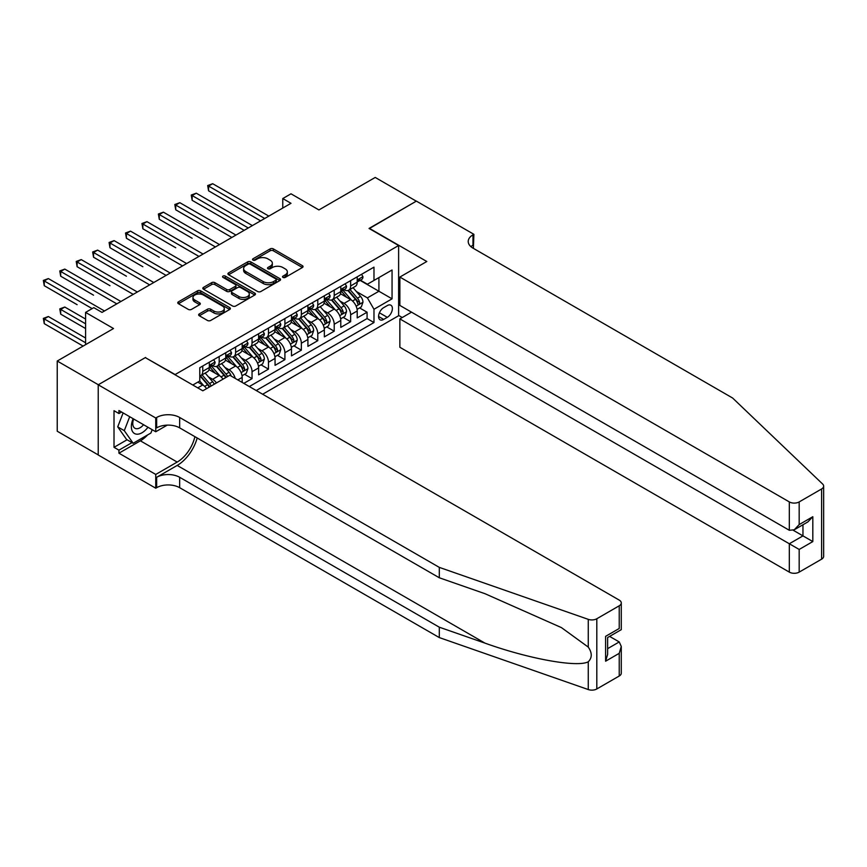 <?xml version="1.0" encoding="UTF-8"?>
<svg xmlns="http://www.w3.org/2000/svg" width="867" height="867" viewBox="0 0 867 867"><rect width="100%" height="100%" fill="white"/><g stroke="black" fill="none" stroke-linecap="round" stroke-linejoin="round"><path stroke-width="1.3" d="M282.989 277.418A1.593 0.921 0 0 0 285.243 277.418L302.388 267.524A2.276 1.322 0 0 0 303.049 266.592A2.276 1.322 0 0 0 302.388 265.66L273.354 248.905A2.276 1.322 0 0 0 270.125 248.905L252.98 258.8A1.593 0.921 0 0 0 252.514 259.45A1.593 0.921 0 0 0 252.98 260.1A1.593 0.921 0 0 0 255.245 260.1L257.456 258.821A7.304 4.216 0 0 1 267.784 258.821L270.201 260.219A7.304 4.216 0 0 1 272.346 263.2A7.304 4.216 0 0 1 270.201 266.18L267.99 267.459A1.593 0.921 0 0 0 267.513 268.109A1.593 0.921 0 0 0 267.99 268.759A1.593 0.921 0 0 0 270.244 268.759L272.466 267.48A7.304 4.216 0 0 1 282.783 267.48L285.2 268.878A7.304 4.216 0 0 1 287.345 271.859A7.304 4.216 0 0 1 285.2 274.839L282.989 276.118A1.593 0.921 0 0 0 282.523 276.768A1.593 0.921 0 0 0 282.989 277.418L282.989 276.118M199.312 313.897A2.276 1.322 0 0 0 198.641 314.829A2.276 1.322 0 0 0 199.312 315.761L207.462 320.465A2.276 1.322 0 0 0 210.681 320.465L229.722 309.476A2.276 1.322 0 0 0 230.384 308.544A2.276 1.322 0 0 0 229.722 307.612L200.689 290.857A2.276 1.322 0 0 0 197.459 290.857L178.429 301.846A2.276 1.322 0 0 0 177.757 302.778A2.276 1.322 0 0 0 178.429 303.71L188.269 309.389A2.276 1.322 0 0 0 191.488 309.389L199.638 304.685A2.276 1.322 0 0 0 200.299 303.753A2.276 1.322 0 0 0 199.638 302.821L194.761 300.004A6.102 3.522 0 0 1 192.973 297.511A6.102 3.522 0 0 1 196.733 294.26A6.102 3.522 0 0 1 203.387 295.018L222.505 306.062A6.102 3.522 0 0 1 224.282 308.544A6.102 3.522 0 0 1 220.521 311.806A6.102 3.522 0 0 1 213.867 311.036L210.681 309.205A2.276 1.322 0 0 0 207.462 309.205L199.312 313.897L199.312 315.761M145.558 357.757L175.145 374.544L398.625 245.513L369.049 228.444L416.29 201.166L375.216 177.442L318.926 209.933L290.998 193.807L282.772 198.554L290.998 203.301L102.013 312.402L93.799 307.655L85.584 312.402L85.584 344.654M145.558 357.464L98.318 384.742L57.233 361.03L113.523 328.528L85.584 312.402M257.618 291.507A2.276 1.322 0 0 0 260.848 291.507L279.878 280.518A2.276 1.322 0 0 0 280.55 279.586A2.276 1.322 0 0 0 279.878 278.654L250.845 261.888A2.276 1.322 0 0 0 247.626 261.888L228.585 272.877A2.276 1.322 0 0 0 227.923 273.809A2.276 1.322 0 0 0 228.585 274.741L257.618 291.507M223.664 277.765A1.593 0.921 0 0 1 225.279 277.993L254.768 295.018L235.77 305.986A2.276 1.322 0 0 1 232.54 305.986L203.507 289.22L203.507 287.367A2.276 1.322 0 0 0 202.835 288.288A2.276 1.322 0 0 0 203.507 289.22M203.507 287.367L211.656 282.664A2.276 1.322 0 0 1 214.875 282.664L226.655 289.459A2.276 1.322 0 0 0 229.874 289.459L235.282 286.338A2.276 1.322 0 0 0 235.954 285.406A2.276 1.322 0 0 0 235.282 284.474L223.025 277.397A1.593 0.921 0 0 1 222.559 276.746A1.593 0.921 0 0 1 223.545 275.89A1.593 0.921 0 0 1 225.279 276.096L254.8 293.133A2.276 1.322 0 0 1 255.472 294.065A2.276 1.322 0 0 1 254.8 294.997L254.8 293.133M98.231 454.904L57.233 431.235L57.233 361.03M243.833 383.366L252.048 378.63L244.57 374.306M241.351 357.93L245.469 360.314A9.299 5.365 60 0 1 252.048 371.694L258.615 367.901L258.615 374.826L268.477 369.136L261 364.823M257.781 348.447L261.91 350.832A9.299 5.365 60 0 1 268.477 362.211L275.056 358.418L275.056 365.343L284.907 359.653L277.44 355.329M274.21 338.954L278.34 341.338A9.299 5.365 60 0 1 284.907 352.728L291.485 348.924L291.485 355.86L301.348 350.16L293.87 345.846M290.651 329.471L294.769 331.855A9.299 5.365 60 0 1 301.348 343.234L307.915 339.441L307.915 346.367L317.777 340.677L310.299 336.363M307.081 319.977L311.21 322.361A9.299 5.365 60 0 1 317.777 333.752L324.356 329.959L324.356 336.884L334.207 331.183L326.729 326.87M323.51 310.494L327.639 312.879A9.299 5.365 60 0 1 334.207 324.258L340.785 320.465L340.785 327.39L350.647 321.7L350.647 314.775A9.299 5.365 -120 0 0 344.069 303.385L339.94 301.012M343.169 317.387L350.647 321.7M206.595 388.644A9.299 5.365 -120 0 0 202.748 384.981L197.817 382.13M223.025 379.15A9.299 5.365 -120 0 0 219.178 375.498L209.023 369.624M216.457 382.943A9.299 5.365 60 0 0 212.61 379.291L208.481 376.907M242.186 382.423L242.186 377.394A9.299 5.365 -120 0 0 235.618 366.004L225.453 360.141M235.228 378.402A9.299 5.365 60 0 0 229.04 369.797L224.911 367.424M258.615 367.901A9.299 5.365 -120 0 0 252.048 356.521L241.882 350.647M275.056 358.418A9.299 5.365 -120 0 0 268.477 347.028L258.312 341.165M291.485 348.924A9.299 5.365 -120 0 0 284.907 337.545L274.752 331.682M307.915 339.441A9.299 5.365 -120 0 0 301.348 328.062L291.182 322.188M324.356 329.959A9.299 5.365 -120 0 0 317.777 318.568L307.612 312.705M340.785 320.465A9.299 5.365 -120 0 0 334.207 309.085L324.052 303.212M387.289 305.574L383.669 307.655A7.207 4.162 120 0 0 378.966 314.006A7.207 4.162 120 0 0 380.071 319.782A7.207 4.162 120 0 0 383.669 319.424L387.289 317.333A7.207 4.162 120 0 0 391.992 310.993A7.207 4.162 120 0 0 390.887 305.217A7.207 4.162 120 0 0 387.289 305.574M262.647 394.236L398.625 315.718L398.625 245.513M256.242 390.529L373.98 322.557L373.98 309.27L367.402 297.89L356.38 291.518M192.81 385.024L199.789 380.992L199.789 367.716L373.98 267.144L373.98 280.431L392.057 269.995L392.057 298.833L373.98 309.27M212.523 365.581L212.61 365.625A9.299 5.365 60 0 0 217.259 366.091L223.827 362.287A9.299 5.365 -120 0 0 225.756 358.038L225.756 352.728M228.953 356.088L229.04 356.142A9.299 5.365 60 0 0 233.689 356.597L240.257 352.804A9.299 5.365 -120 0 0 242.186 348.545L242.186 343.234M245.383 346.605L245.469 346.648A9.299 5.365 60 0 0 250.119 347.114L256.697 343.321A9.299 5.365 -120 0 0 258.615 339.062L258.615 333.752M261.823 337.111L261.91 337.165A9.299 5.365 60 0 0 266.559 337.621L273.127 333.828A9.299 5.365 -120 0 0 275.056 329.579L275.056 324.258M278.253 327.628L278.34 327.672A9.299 5.365 60 0 0 282.989 328.138L289.556 324.345A9.299 5.365 -120 0 0 291.485 320.086L291.485 314.775M294.682 318.135L294.769 318.189A9.299 5.365 60 0 0 299.418 318.655L305.997 314.851A9.299 5.365 -120 0 0 307.915 310.603L307.915 305.282M311.123 308.652L311.21 308.706A9.299 5.365 60 0 0 315.848 309.161L322.426 305.368A9.299 5.365 -120 0 0 324.356 301.109L324.356 295.799M327.553 299.169L327.639 299.213A9.299 5.365 60 0 0 332.289 299.679L338.856 295.885A9.299 5.365 -120 0 0 340.785 291.626L340.785 286.316M249.338 386.541L367.077 318.568L367.077 312.218L357.215 317.907L357.215 310.982A9.299 5.365 -120 0 0 350.647 299.592L340.482 293.729M343.982 289.676L344.069 289.73A9.299 5.365 -120 0 0 348.718 290.185A9.299 5.365 -120 0 0 350.647 285.937L350.647 280.615M348.718 290.185L355.297 286.392A9.299 5.365 -120 0 0 357.215 282.133L357.215 276.822M202.748 366.004L202.748 371.314A9.299 5.365 60 0 1 200.819 375.574A9.299 5.365 60 0 1 199.789 375.953M200.819 375.574L207.397 371.78A9.299 5.365 -120 0 0 209.326 367.521L209.326 362.211M219.178 356.521L219.178 361.832A9.299 5.365 60 0 1 217.259 366.091M235.618 347.028L235.618 352.349A9.299 5.365 60 0 1 233.689 356.597M252.048 337.545L252.048 342.855A9.299 5.365 60 0 1 250.119 347.114M268.477 328.051L268.477 333.372A9.299 5.365 60 0 1 266.559 337.621M284.907 318.568L284.907 323.879A9.299 5.365 60 0 1 282.989 328.138M301.348 309.085L301.348 314.396A9.299 5.365 60 0 1 299.418 318.655M317.777 299.592L317.777 304.902A9.299 5.365 60 0 1 315.848 309.161M334.207 290.109L334.207 295.419A9.299 5.365 60 0 1 332.289 299.679M334.207 324.258L334.207 331.183M317.777 333.752L317.777 340.677M301.348 343.234L301.348 350.16M284.907 352.728L284.907 359.653M268.477 362.211L268.477 369.136M252.048 371.694L252.048 378.63M367.402 297.89L378.912 291.247L378.912 277.581L392.057 269.995M360.087 280.377L392.057 298.833M360.412 280.193L367.402 284.224L373.98 280.431M282.772 198.554L282.772 208.037M359.599 307.893L367.077 312.218M367.077 318.568L373.98 322.557M283.628 277.646L285.2 276.736A7.304 4.216 0 0 0 287.345 273.755L287.345 271.859M272.346 263.2L272.346 265.096A7.304 4.216 0 0 1 270.201 268.076L268.629 268.987M302.388 265.66L302.388 267.524L273.354 250.801A2.276 1.322 0 0 0 270.125 250.801L253.619 260.328M279.846 280.54L250.845 263.785A2.276 1.322 0 0 0 247.626 263.785L228.617 274.763M275.847 280.236A1.593 0.921 0 0 0 276.313 279.586A1.593 0.921 0 0 0 275.847 278.936L250.368 264.218A1.593 0.921 0 0 0 248.103 264.218L245.762 265.573A7.304 4.216 0 0 0 243.627 268.553A7.304 4.216 0 0 0 245.762 271.534L263.189 281.591A7.304 4.216 0 0 0 273.506 281.591L275.847 280.236L275.847 282.133A1.593 0.921 0 0 0 276.313 281.482L276.313 279.586M243.627 268.553L243.627 270.45A7.304 4.216 0 0 0 245.762 273.43L245.762 271.534M275.847 282.133L273.506 283.487A7.304 4.216 0 0 1 263.189 283.487L245.762 273.43M203.539 289.242L211.656 284.56L211.656 282.664M235.954 285.406L235.954 287.302A2.276 1.322 0 0 1 235.282 288.234L229.874 291.355A2.276 1.322 0 0 1 226.655 291.355L214.875 284.56A2.276 1.322 0 0 0 211.656 284.56M238.869 296.514A6.102 3.522 0 0 0 245.524 297.273A6.102 3.522 0 0 0 249.284 294.021A6.102 3.522 0 0 0 247.496 291.529L240.766 287.638A2.276 1.322 0 0 0 237.536 287.638L232.139 290.759A2.276 1.322 0 0 0 231.467 291.691A2.276 1.322 0 0 0 232.139 292.623L238.869 296.514L238.869 298.411A6.102 3.522 0 0 0 245.524 299.169A6.102 3.522 0 0 0 249.284 295.918L249.284 294.021M231.467 291.691L231.467 293.588A2.276 1.322 0 0 0 232.139 294.52L232.139 292.623M238.869 298.411L232.139 294.52M224.282 308.544L224.282 310.44A6.102 3.522 0 0 1 220.521 313.702A6.102 3.522 0 0 1 213.867 312.933L210.681 311.101A2.276 1.322 0 0 0 207.462 311.101L199.345 315.783M192.973 297.511L192.973 299.408A6.102 3.522 0 0 0 194.761 301.9L194.761 300.004M199.638 302.821L199.638 304.685L194.761 301.9M229.69 309.497L200.689 292.753A2.276 1.322 0 0 0 197.459 292.753L178.45 303.721L178.429 301.846M357.074 309.356L361.322 306.896L362.97 302.16A6.156 3.555 -120 0 0 360.574 296.373L353.064 287.681M351.558 300.199L342.974 290.261M346.67 297.305L341.696 291.54A14.761 8.518 -120 0 0 341.24 291.019M208.579 228.769L175.719 209.792L175.719 205.056L179.827 202.683L235.943 235.076M347.884 290.521L355.47 299.31A6.156 3.555 60 0 1 357.67 303.558C358.591 304.794 359.252 304.415 359.642 302.42A6.156 3.555 -120 0 0 357.442 298.172L349.943 289.48M348.328 290.38L356.489 299.83A3.132 1.81 60 0 1 357.28 301.055L359.642 302.42M357.67 303.558L358.114 304.284M361.572 274.308L362.97 276.725A6.156 3.555 60 0 1 361.691 279.456L358.57 281.255A6.156 3.555 -120 0 0 359.642 279.835L359.512 279.293M264.695 218.473L208.579 186.08L212.686 183.706L268.813 216.1M357.421 281.547L357.442 281.547A6.156 3.555 -120 0 0 358.57 281.255M358.851 279.38L359.642 279.835C359.252 278.914 358.602 279.293 357.67 280.973A6.156 3.555 60 0 1 357.215 281.851M260.588 220.847L208.579 190.816L208.579 186.08L207.679 185.56L212.686 183.706M208.579 190.816L207.679 185.56M133.139 418.707A15.107 8.724 120 0 0 136.693 434.183A15.107 8.724 120 0 0 147.954 427.258M133.648 418.999A10.339 5.971 120 0 0 134.916 428.255A10.339 5.971 120 0 0 136.422 428.721A10.339 5.971 120 0 0 143.564 424.711M152.191 429.696L150.901 433.034L133.16 443.275L126.582 439.482L117.717 426.867L123.125 412.92M133.16 443.275L124.284 430.661L129.703 416.713M117.717 426.867L124.284 430.661M411.532 312.163L399.86 318.904L399.86 347.266L789.317 572.122L789.317 543.75L802.961 535.882L802.961 524.763M399.86 318.904L799.179 549.45L799.179 572.122L821.613 559.172L821.613 488.966A6.969 4.021 0 0 0 823.65 486.116A6.969 4.021 0 0 0 822.642 484.035L732.626 398.029L472.981 248.125A16.267 9.396 180 0 1 468.223 241.481A16.267 9.396 180 0 1 472.981 234.838L473.891 234.318L416.377 201.111L369.299 228.585M369.299 228.292L426.813 261.498L399.86 277.061L789.317 501.917A6.969 4.021 0 0 0 799.179 501.917L821.613 488.966M473.891 234.318L473.393 248.363M398.625 315.436L402.245 317.528M399.86 277.061L399.86 305.433L789.317 530.279L789.317 501.917M823.65 486.116L823.65 556.321A6.969 4.021 180 0 1 821.613 559.172M799.179 572.122A6.969 4.021 180 0 1 789.317 572.122M470.933 246.683A16.267 9.396 180 0 1 472.981 245.231L472.981 234.838M793.262 530.279L812.812 541.572L799.179 549.45M799.179 501.917L799.179 524.589L794.248 529.791L789.317 530.279M799.179 524.589L812.812 516.71L807.881 521.912L794.248 529.791M619.233 676.011L619.233 653.328L621.281 646.457L621.281 673.16A6.969 4.021 180 0 1 619.233 676.011L596.81 688.962A6.969 4.021 180 0 1 588.27 689.558L439.298 637.581L439.298 627.199L179.664 477.294A16.267 9.396 -0 0 0 156.656 477.294L177.193 465.438A30.269 17.481 120 0 0 197.188 437.987M439.298 627.199L484.978 643.13C528.642 658.866 577.411 667.677 588.27 661.792C592.226 657.739 592.226 652.851 588.27 647.107L561.469 627.621L484.978 593.7L439.298 577.769L179.664 427.865A16.267 9.396 -0 0 0 156.656 427.865L156.656 417.471L155.746 417.992L98.231 384.785L145.32 357.605L202.835 390.811L229.777 375.259L619.233 600.105A6.969 4.021 -0 0 1 621.281 602.955A6.969 4.021 -0 0 1 619.233 605.795L596.81 618.745L596.81 688.962M439.298 637.581L179.664 487.688A16.267 9.396 -0 0 0 156.656 487.688L155.746 488.208L98.231 455.002L98.231 384.785M439.298 577.769L439.298 567.376L179.664 417.471A16.267 9.396 -0 0 0 156.656 417.471M588.27 647.107L588.27 619.352L439.298 567.376M147.628 434.92A26.14 15.097 -60 0 1 140.389 440.815L118.942 453.192L118.942 450.157L132.012 442.614M121.575 412.02L118.942 413.537L114.011 410.687L114.011 447.318L118.942 450.157M118.942 413.537L118.942 410.503L155.746 431.755L155.746 417.992M155.746 488.208L155.746 474.444L177.193 462.068A26.14 15.097 120 0 0 194.891 436.665M118.942 453.192L155.746 474.444M609.609 636.389L619.233 641.948L621.281 646.457M167.223 425.133L155.746 431.755M588.27 619.352A6.969 4.021 -0 0 0 596.81 618.745M114.011 447.318L127.081 439.764M619.233 653.328L605.599 661.207L607.637 654.336L607.637 637.527L621.281 629.659L621.281 602.955M605.599 661.207L605.599 636.345C608.255 637.884 608.255 637.884 605.599 636.345L619.233 628.477C621.899 630.006 621.899 630.006 619.233 628.477L619.233 605.795M340.644 318.839L344.893 316.39L346.54 311.643A6.156 3.555 -120 0 0 344.134 305.856L336.624 297.164M335.128 309.682L326.545 299.744M330.24 306.788L325.255 301.022A14.761 8.518 -120 0 0 324.8 300.513M192.149 238.262L159.279 219.286L159.279 214.539L163.397 212.166L219.514 244.57M331.443 300.015L339.04 308.804A6.156 3.555 60 0 1 341.24 313.041C342.162 314.288 342.823 313.908 343.213 311.903A6.156 3.555 -120 0 0 341.013 307.666L333.502 298.974M331.898 299.863L340.059 309.313A3.132 1.81 60 0 1 340.85 310.538L343.213 311.903M341.24 313.041L341.685 313.778M324.215 328.322L328.463 325.873L330.099 321.126A6.156 3.555 -120 0 0 327.704 315.35L320.194 306.658M318.688 319.175L310.115 309.237M313.811 316.282L308.825 310.516A14.761 8.518 -120 0 0 308.37 309.996M175.719 247.745L142.849 228.769L142.849 224.022L146.957 221.659L203.073 254.053M315.014 309.497L322.611 318.287A6.156 3.555 60 0 1 324.8 322.535C325.732 323.77 326.393 323.391 326.772 321.397A6.156 3.555 -120 0 0 324.583 317.149L317.073 308.457M315.458 309.356L323.619 318.796A3.132 1.81 60 0 1 324.41 320.031L326.772 321.397M324.8 322.535L325.255 323.261M307.785 337.816L312.022 335.366L313.67 330.62A6.156 3.555 -120 0 0 311.275 324.832L303.764 316.141M302.258 328.658L293.675 318.72M297.37 325.764L292.396 319.999A14.761 8.518 -120 0 0 291.941 319.49M159.279 257.228L126.419 238.262L126.419 233.516L130.527 231.142L186.643 263.546M298.584 318.98L306.181 327.78A6.156 3.555 60 0 1 308.37 332.018C309.302 333.253 309.952 332.874 310.343 330.88A6.156 3.555 -120 0 0 308.153 326.642L300.643 317.951M299.028 318.839L307.189 328.29A3.132 1.81 60 0 1 307.98 329.514L310.343 330.88M308.37 332.018L308.825 332.744M291.345 347.299L295.593 344.849L297.24 340.102A6.156 3.555 -120 0 0 294.834 334.326L287.335 325.634M285.828 338.141L277.245 328.214M280.941 335.247L275.966 329.482A14.761 8.518 -120 0 0 275.5 328.972M142.849 266.722L109.99 247.745L109.99 242.998L114.097 240.625L170.214 273.029M282.154 328.474L289.741 337.263A6.156 3.555 60 0 1 291.941 341.511C292.862 342.747 293.523 342.367 293.913 340.363A6.156 3.555 -120 0 0 291.713 336.125L284.203 327.433M282.599 328.333L290.759 337.772A3.132 1.81 60 0 1 291.55 339.008L293.913 340.363M291.941 341.511L292.385 342.237M345.142 283.802L346.54 286.218A6.156 3.555 60 0 1 345.261 288.939L342.14 290.748A6.156 3.555 -120 0 0 343.213 289.329L343.083 288.776M248.265 227.967L192.149 195.563L196.256 193.189L252.373 225.593M340.991 291.03L341.013 291.03A6.156 3.555 -120 0 0 342.14 290.748M342.411 288.863L343.213 289.329C342.823 288.397 342.162 288.776 341.24 290.467A6.156 3.555 60 0 1 340.785 291.345M244.158 230.34L192.149 200.31L192.149 195.563L191.249 195.042L196.256 193.189M192.149 200.31L191.249 195.042M328.701 293.284L330.099 295.701A6.156 3.555 60 0 1 328.831 298.432L325.71 300.231A6.156 3.555 -120 0 0 326.772 298.812L326.642 298.27M231.836 237.45L174.809 204.525L179.827 202.683M324.561 300.524L324.583 300.524A6.156 3.555 -120 0 0 325.71 300.231M325.981 298.356L326.772 298.812C326.393 297.89 325.732 298.27 324.8 299.949A6.156 3.555 60 0 1 324.356 300.827M175.719 209.792L174.809 204.525M312.272 302.767L313.67 305.195A6.156 3.555 60 0 1 312.391 307.915L309.27 309.714A6.156 3.555 -120 0 0 310.343 308.305L310.213 307.752M215.406 246.943L158.379 214.019L163.397 212.166M308.121 310.007L308.153 310.007A6.156 3.555 -120 0 0 309.27 309.714M309.552 307.839L310.343 308.305C309.952 307.373 309.302 307.752 308.37 309.443A6.156 3.555 60 0 1 307.915 310.31M159.279 219.286L158.379 214.019M295.842 312.261L297.24 314.678A6.156 3.555 60 0 1 295.961 317.409L292.84 319.208A6.156 3.555 -120 0 0 293.913 317.788L293.783 317.246M198.966 256.426L141.95 223.502L146.957 221.659M291.691 319.49L291.713 319.49A6.156 3.555 -120 0 0 292.84 319.208M293.111 317.333L293.913 317.788C293.523 316.856 292.862 317.235 291.941 318.926A6.156 3.555 60 0 1 291.485 319.804M142.849 228.769L141.95 223.502M274.915 356.792L279.163 354.332L280.8 349.596A6.156 3.555 -120 0 0 278.405 343.809L270.894 335.117M269.388 347.634L260.815 337.697M264.511 344.741L259.526 338.975A14.761 8.518 -120 0 0 259.07 338.455M126.419 276.205L93.549 257.228L93.549 252.492L97.657 250.119L153.773 282.512M265.714 337.957L273.311 346.757A6.156 3.555 60 0 1 275.511 350.994C276.432 352.23 277.093 351.85 277.483 349.856A6.156 3.555 -120 0 0 275.283 345.608L267.773 336.916M266.158 337.816L274.319 347.266A3.132 1.81 60 0 1 275.11 348.491L277.483 349.856M275.511 350.994L275.955 351.72M279.412 321.744L280.8 324.171A6.156 3.555 60 0 1 279.532 326.892L276.41 328.691A6.156 3.555 -120 0 0 277.483 327.271L277.353 326.729M182.536 265.909L125.509 232.995L130.527 231.142M275.262 328.983L275.283 328.983A6.156 3.555 -120 0 0 276.41 328.691M276.681 326.816L277.483 327.271C277.093 326.35 276.432 326.729 275.511 328.409A6.156 3.555 60 0 1 275.056 329.287M126.419 238.262L125.509 232.995M258.485 366.275L262.723 363.826L264.37 359.079A6.156 3.555 -120 0 0 261.975 353.303L254.465 344.6M252.958 357.117L244.375 347.179M248.081 354.224L243.096 348.458A14.761 8.518 -120 0 0 242.641 347.949M109.99 285.698L77.12 266.722L77.12 261.975L81.227 259.601L137.344 292.006M249.284 347.45L256.881 356.239A6.156 3.555 60 0 1 259.07 360.477C260.002 361.723 260.653 361.344 261.043 359.339A6.156 3.555 -120 0 0 258.854 355.102L251.343 346.41M249.729 347.299L257.889 356.749A3.132 1.81 60 0 1 258.68 357.973L261.043 359.339M259.07 360.477L259.526 361.214M262.972 331.237L264.37 333.654A6.156 3.555 60 0 1 263.091 336.374L259.97 338.184A6.156 3.555 -120 0 0 261.043 336.764L260.913 336.212M166.106 275.403L109.079 242.478L114.097 240.625M258.821 338.466L258.854 338.466A6.156 3.555 -120 0 0 259.97 338.184M260.252 336.298L261.043 336.764C260.664 335.832 260.002 336.212 259.07 337.902A6.156 3.555 60 0 1 258.615 338.78M109.99 247.745L109.079 242.478M242.045 375.769L246.293 373.309L247.94 368.573A6.156 3.555 -120 0 0 245.534 362.785L238.035 354.094M236.528 366.611L227.945 356.673M231.641 363.717L226.666 357.952A14.761 8.518 -120 0 0 226.211 357.432M93.549 295.181L60.69 276.205L60.69 271.469L64.797 269.095L120.914 301.488M232.855 356.933L240.441 365.722A6.156 3.555 60 0 1 242.641 369.971C243.562 371.206 244.223 370.827 244.613 368.833A6.156 3.555 -120 0 0 242.413 364.584L234.914 355.893M233.299 356.792L241.46 366.242A3.132 1.81 60 0 1 242.251 367.467L244.613 368.833M242.641 369.971L243.085 370.697M246.542 340.72L247.94 343.137A6.156 3.555 60 0 1 246.661 345.868L243.54 347.667A6.156 3.555 -120 0 0 244.613 346.247L244.483 345.705M149.666 284.885L92.65 251.972L97.657 250.119M242.392 347.96L242.413 347.96A6.156 3.555 -120 0 0 243.54 347.667M243.822 345.792L244.613 346.247C244.223 345.326 243.573 345.705 242.641 347.385A6.156 3.555 60 0 1 242.186 348.263M93.549 257.228L92.65 251.972M231.186 376.061A6.156 3.555 -120 0 0 229.105 372.268L221.594 363.576M220.099 376.094L211.515 366.156M215.211 373.2L210.226 367.435A14.761 8.518 -120 0 0 209.771 366.925M77.12 304.675L44.25 285.698L44.25 280.951L48.357 278.578L104.484 310.982M227.566 376.538A6.156 3.555 -120 0 0 225.984 374.078L218.473 365.386M216.869 366.275L225.03 375.725A3.132 1.81 60 0 1 225.821 376.95L226.33 377.253M216.414 366.416L224.011 375.216A6.156 3.555 60 0 1 225.593 377.676M230.113 350.214L231.5 352.631A6.156 3.555 60 0 1 230.232 355.351L227.111 357.161A6.156 3.555 -120 0 0 228.184 355.741L228.054 355.188M133.236 294.379L76.22 261.455L81.227 259.601M225.962 357.442L225.984 357.442A6.156 3.555 -120 0 0 227.111 357.161M227.382 355.275L228.184 355.741C227.793 354.809 227.132 355.188 226.211 356.879A6.156 3.555 60 0 1 225.756 357.757M77.12 266.722L76.22 261.455M214.247 384.222A6.156 3.555 -120 0 0 212.675 381.762L205.165 373.07M203.658 385.577L199.735 381.036M198.781 382.694L198.142 381.946M85.584 319.045L64.797 307.037L60.69 309.411L60.69 314.157L85.584 328.528M211.125 386.021A6.156 3.555 -120 0 0 209.554 383.561L202.044 374.869M200.429 375.769L208.589 385.208A3.132 1.81 60 0 1 209.38 386.444L209.901 386.736M199.984 375.91L207.581 384.699A6.156 3.555 60 0 1 209.153 387.159M60.69 314.157L59.78 308.89L85.584 323.792M59.78 308.89L64.797 307.037M213.672 359.697L215.07 362.113A6.156 3.555 60 0 1 213.802 364.844L210.67 366.643A6.156 3.555 -120 0 0 211.743 365.224L211.613 364.682M116.807 303.862L59.78 270.938L64.797 269.095M209.532 366.936L209.554 366.936A6.156 3.555 -120 0 0 210.67 366.643M210.952 364.769L211.743 365.224C211.364 364.292 210.703 364.671 209.771 366.362A6.156 3.555 60 0 1 209.326 367.24M60.69 276.205L59.78 270.938M85.584 338.022L48.357 316.531L44.25 318.904L44.25 323.64L83.113 346.085M44.25 323.64L43.35 318.384L85.584 342.758M43.35 318.384L48.357 316.531M92.151 308.609L43.35 280.431L48.357 278.578M44.25 285.698L43.35 280.431M197.741 387.874L202.748 384.981M212.61 379.291L219.178 375.498M229.04 369.797L235.618 366.004M245.469 360.314L252.048 356.521M261.91 350.832L268.477 347.028M278.34 341.338L284.907 337.545M294.769 331.855L301.348 328.062M311.21 322.361L317.777 318.568M327.639 312.879L334.207 309.085M344.069 303.385L350.647 299.592M350.647 285.937L357.215 282.133M202.748 371.314L209.326 367.521M219.178 361.832L225.756 358.038M235.618 352.349L242.186 348.545M252.048 342.855L258.615 339.062M268.477 333.372L275.056 329.579M284.907 323.879L291.485 320.086M301.348 314.396L307.915 310.603M317.777 304.902L324.356 301.109M334.207 295.419L340.785 291.626M350.647 314.775L357.215 310.982M237.829 379.909L242.186 377.394M379.41 312.792L387.289 317.333M378.576 316.488L383.669 319.424M285.2 276.736L285.2 274.839M267.99 268.759L267.99 267.459M270.201 268.076L270.201 266.18M252.98 260.1L252.98 258.8M270.125 250.801L270.125 248.905M273.354 250.801L273.354 248.905M228.585 274.741L228.585 272.877M247.626 263.785L247.626 261.888M250.845 263.785L250.845 261.888M279.878 280.518L279.878 278.654M263.189 283.487L263.189 281.591M273.506 283.487L273.506 281.591M214.875 284.56L214.875 282.664M226.655 291.355L226.655 289.459M229.874 291.355L229.874 289.459M235.282 288.234L235.282 286.338M225.279 277.993L225.279 276.096M207.462 311.101L207.462 309.205M210.681 311.101L210.681 309.205M213.867 312.933L213.867 311.036M197.459 292.753L197.459 290.857M200.689 292.753L200.689 290.857M229.722 309.476L229.722 307.612M356.142 306.192L362.926 302.28M357.442 298.172L360.574 296.373M352.533 301.012L355.47 299.31M362.926 276.66L357.215 279.954M812.812 516.71L812.812 541.572M484.978 643.13L177.193 465.438M179.664 427.865L179.664 417.471M179.664 477.294L179.664 487.688M588.27 689.558L588.27 661.792M156.656 477.294L156.656 487.688M140.389 440.815L177.193 462.068M607.637 648.646L619.233 641.948M339.701 315.686L346.497 311.762M341.013 307.666L344.134 305.856M336.103 310.494L339.04 308.804M323.272 325.168L330.056 321.245M324.583 317.149L327.704 315.35M319.674 319.988L322.611 318.287M306.842 334.651L313.626 330.739M308.153 326.642L311.275 324.832M303.244 329.471L306.181 327.78M290.412 344.145L297.197 340.222M291.713 336.125L294.834 334.326M286.804 338.964L289.741 337.263M346.497 286.143L340.785 289.448M330.056 295.636L324.356 298.931M313.626 305.119L307.915 308.414M297.197 314.613L291.485 317.907M273.972 353.628L280.767 349.715M275.283 345.608L278.405 343.809M270.374 348.447L273.311 346.757M280.767 324.095L275.056 327.39M257.542 363.121L264.327 359.198M258.854 355.102L261.975 353.303M253.944 357.93L256.881 356.239M264.327 333.578L258.615 336.884M241.113 372.604L247.897 368.692M242.413 364.584L245.534 362.785M237.504 367.424L240.441 365.722M247.897 343.072L242.186 346.367M225.984 374.078L229.105 372.268M221.074 376.907L224.011 375.216M231.467 352.555L225.756 355.849M209.554 383.561L212.675 381.762M204.645 386.4L207.581 384.699M215.027 362.048L209.326 365.343"/></g></svg>
